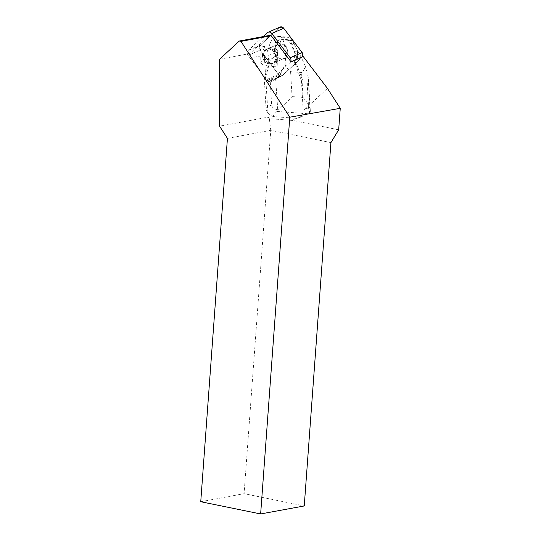 <?xml version="1.0" encoding="UTF-8"?>
<svg xmlns="http://www.w3.org/2000/svg" width="541" height="541" viewBox="0 0 541 541"><rect width="100%" height="100%" fill="white"/><g stroke="black" fill="none" stroke-linecap="round" stroke-linejoin="round"><path stroke-width="0.41" stroke-dasharray="2.71 2.03" d="M262.466 55.405A7.702 6.431 66.5 0 1 266.044 49.488A7.702 6.431 66.5 0 1 275.011 53.985A7.702 6.431 66.5 0 1 272.197 63.615A7.702 6.431 66.5 0 1 262.466 55.405M263.224 36.585L248.17 50.502A3.557 2.969 -113.5 0 0 248.082 55.351L266.503 79.622A3.557 2.969 -113.5 0 0 270.142 80.839A3.557 2.969 -113.5 0 0 270.845 80.372L290.064 62.6A3.557 2.969 -113.5 0 0 290.788 61.505M267.389 32.73L279.366 27.51L263.048 42.604L259.328 46.682L261.776 52.396L277.411 73.001L282.301 75.53L302.581 56.683A3.557 2.969 66.5 0 1 302.04 57.387L282.821 75.158A3.557 2.969 66.5 0 1 282.118 75.618A3.557 2.969 66.5 0 1 278.48 74.408L260.059 50.137A3.557 2.969 66.5 0 1 260.147 45.282L279.366 27.51A3.557 2.969 66.5 0 1 280.069 27.05M274.443 50.185A7.702 6.431 66.5 0 1 278.013 44.274A7.702 6.431 66.5 0 1 286.987 48.764A7.702 6.431 66.5 0 1 284.174 58.394A7.702 6.431 66.5 0 1 274.443 50.185M264.306 55.338L265.489 74.11L268.918 61.41L264.306 55.338L250.077 57.982L249.8 53.586L269.425 35.429M327.454 88.426L303.19 110.871C302.865 114.286 301.425 116.619 298.869 117.877L296.59 118.364L273.618 116.586C272.982 115.957 274.091 114.239 276.945 111.432L277.736 109.796L275.673 79.142C278.601 77.444 281.712 72.501 285.019 64.311C286.385 67.334 288.238 69.789 290.585 71.683L301.574 72.501C303.575 70.939 304.779 68.707 305.185 65.813C300.674 55.73 295.974 47.108 291.065 39.933L290.443 40.507L296.664 57.245L295.907 60.484L294.689 61.417L295.961 62.337L302.575 80.115L301.445 80.609L295.197 63.818L303.001 56.602A2.374 1.981 66.5 0 0 303.17 56.426M301.445 80.609L303.17 110.1A8.967 7.486 66.5 0 1 303.19 110.871M200.745 501.723L244.092 493.669L304.252 505.957M295.258 118.209L292.83 120.454L338.673 129.82M292.83 120.454L269.337 118.648L270.777 130.32L330.93 142.608M227.43 138.374L270.777 130.32L244.092 493.669M269.337 118.648L268.194 117.14L219.578 126.168M273.618 116.586A8.994 7.506 66.5 0 1 267.903 112.487L268.194 117.14M250.077 57.982L267.213 80.555A2.374 1.981 -113.5 0 0 269.641 81.366A2.374 1.981 -113.5 0 0 270.108 81.055L290.801 61.917A2.374 1.981 -113.5 0 0 290.963 61.742M277.506 50.793L275.721 48.44L262.865 46.222C261.695 46.073 261.073 46.648 260.999 47.946L260.728 62.31L262.513 64.663L275.376 66.881C276.539 67.03 277.161 66.455 277.235 65.157L277.506 50.793L276.316 52.673C276.884 56.068 276.83 58.827 276.16 60.95L273.611 63.006C270.541 64.21 268.302 63.676 266.889 61.39L265.104 59.043C262.798 56.406 262.852 53.647 265.259 50.766L267.457 48.866C269.147 48.257 271.508 48.744 274.53 50.32L276.316 52.673M295.197 63.818L282.084 75.841A2.374 1.981 -113.5 0 1 281.611 76.146A2.374 1.981 -113.5 0 1 279.19 75.341L268.918 61.41M284.235 45.228A7.709 6.438 -113.5 0 0 278.202 44.186L277.107 43.997C275.944 43.848 275.322 44.423 275.247 45.721L275.227 46.945A7.709 6.438 -113.5 0 0 275.099 53.681L275.071 54.898L276.857 57.251L277.952 57.441A7.709 6.438 -113.5 0 0 283.984 58.482L285.08 58.671C286.243 58.82 286.865 58.245 286.94 56.947L286.96 55.723A7.709 6.438 -113.5 0 0 287.088 48.988L287.115 47.77L285.33 45.417L284.235 45.228L287.088 48.988M275.227 46.945L278.202 44.186M277.952 57.441L277.039 56.974L275.254 54.621L275.099 53.681M286.96 55.723L283.984 58.482M219.653 59.185L249.8 53.586M267.903 112.487L265.489 74.11M302.575 80.115L307.241 84.734L308.593 107.74C308.735 110.06 309.269 111.547 310.176 112.197L301.939 116.538L296.59 118.364M295.961 62.337L294.602 62.925L294.973 63.919M267.639 112.528A8.994 7.506 66.5 0 1 265.983 107.436L264.251 77.945L265.232 74.313M277.472 109.735C273.773 108.876 271.825 107.287 271.629 104.974L270.277 81.968L265.611 77.349L270.189 60.409L268.83 60.998L267.579 50.354L270.169 43.273A13.451 11.226 -113.5 0 1 280.265 36.504A13.451 11.226 -113.5 0 1 291.166 44.842L294.608 52.376L294.602 62.925M307.241 84.734L308.384 81.583L310.176 112.197M305.185 65.813C307.214 72.366 308.329 77.038 308.512 79.825L308.384 81.583M310.236 112.237L310.331 110.783C309.946 107.057 307.518 102.601 303.034 97.407L301.574 72.501M290.585 71.683L292.045 96.589C287.176 101.992 282.409 106.394 277.736 109.796M268.688 61.512L268.83 60.998M270.189 60.409L268.566 59.463L271.92 58.692L276.647 55.75L280.955 39.797L290.443 40.507M276.647 55.75A82.124 68.551 -113.5 0 0 275.795 55.831L275.092 48.886L277.492 42.313L270.169 43.273M296.664 57.245A82.124 68.551 -113.5 0 1 297.536 57.454L297.428 50.556L294.236 43.571A10.725 8.954 -113.5 0 0 285.54 36.916A10.725 8.954 -113.5 0 0 277.492 42.313M280.955 39.797L282.767 39.31L291.065 39.933M282.767 39.31C285.364 46.31 286.115 54.641 285.019 64.311M275.673 79.142L270.277 81.968M265.611 77.349L264.251 77.945M275.795 55.831L271.92 58.692M297.678 54.871L294.906 57.454M297.428 50.556L294.608 52.376M275.092 48.886L267.579 50.354M275.342 53.201L267.876 55.432M297.536 57.454L295.907 60.484M302.04 57.387L290.064 62.6M270.845 80.372L282.821 75.158M248.082 55.351L260.059 50.137M278.48 74.408L266.503 79.622M260.147 45.282L248.17 50.502M290.801 61.917L303.001 56.602M270.108 81.055L282.084 75.841M267.213 80.555L279.19 75.341M276.16 60.95L277.235 65.157M274.53 50.32L275.721 48.44M262.865 46.222L267.126 49.042M265.259 50.766L260.999 47.946M260.728 62.31L265.104 59.043M266.889 61.39L262.513 64.663M275.376 66.881L274.301 62.675M286.304 56.528L286.94 56.947M285.08 58.671L284.444 58.252M284.681 45.904L285.33 45.417M287.115 47.77L286.466 48.25M275.41 46.343L275.247 45.721M277.107 43.997L277.269 44.626M308.593 107.74L303.17 110.1M307.761 113.738L276.945 111.432M271.629 104.974L265.983 107.436M292.045 96.589L303.034 97.407M294.236 43.571L291.166 44.842M270.142 80.839L282.118 75.618M272.197 63.615L284.174 58.394M266.044 49.488L278.013 44.274M269.641 81.366L281.611 76.146M277.952 44.294L267.457 48.866M284.113 58.428L273.611 63.006M301.939 116.538L298.869 117.877M310.331 110.783L308.512 79.825M285.54 36.916L280.265 36.504"/><path stroke-width="0.81" d="M290.788 61.505A3.557 2.969 -113.5 0 0 290.152 57.752L271.731 33.481A3.557 2.969 -113.5 0 0 268.093 32.271A3.557 2.969 -113.5 0 0 267.389 32.73L263.224 36.585M268.093 32.271L280.069 27.05A3.557 2.969 66.5 0 1 283.707 28.26L302.128 52.531A3.557 2.969 66.5 0 1 302.581 56.683L301.756 52.037L283.43 27.936L279.359 27.517M327.454 88.426L303.17 56.426L290.963 61.742L271.23 35.747L240.968 41.366L289.78 117.201L340.255 108.315L327.454 88.426M340.255 108.315L338.673 129.82L330.93 142.608L304.252 505.957L260.64 513.95L200.745 501.723L227.43 138.374L219.578 126.168L219.653 59.185L239.284 41.028L240.968 41.366M260.64 513.95L289.78 117.201M239.284 41.028L269.425 35.429L271.23 35.747M290.152 57.752L302.128 52.531M283.707 28.26L271.731 33.481"/></g></svg>

